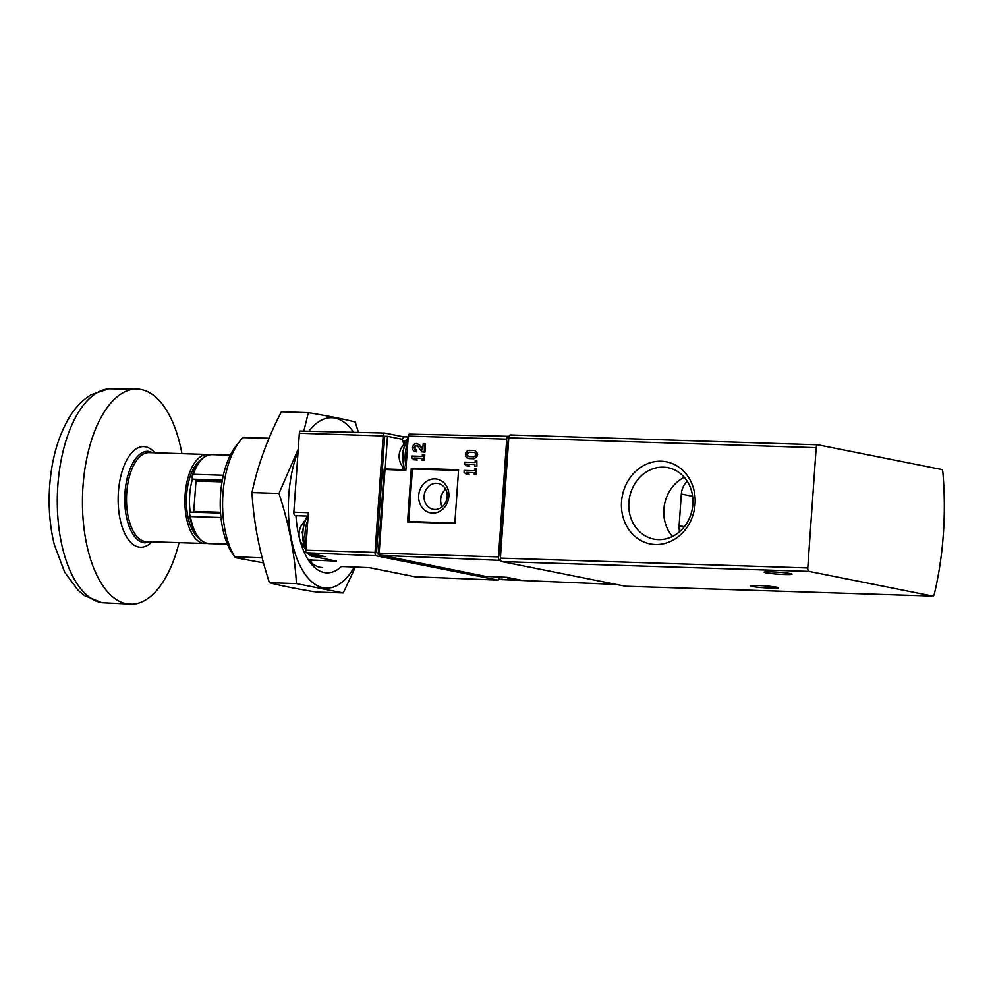 <?xml version="1.0" encoding="UTF-8"?>
<svg xmlns="http://www.w3.org/2000/svg" width="993" height="993" viewBox="0 0 993 993"><rect width="100%" height="100%" fill="white"/><g stroke="black" fill="none" stroke-linecap="round" stroke-linejoin="round"><path stroke-width="1.49" d="M941.55 469.478A3.178 1.514 -88.2 0 1 942.829 471.898A190.817 90.959 -88.2 0 1 934.276 594.211A3.178 1.514 -88.2 0 1 932.824 596.085A3.178 1.514 -88.2 0 1 932.7 596.073L809.059 571.397A3.178 1.514 -88.2 0 1 807.781 567.934L816.184 447.669A3.178 1.514 -88.2 0 1 817.798 444.79A3.178 1.514 -88.2 0 1 817.909 444.802L941.55 469.478M625.565 586.23A3.178 1.514 -88.2 0 1 625.453 586.242A3.178 1.514 -88.2 0 1 625.329 586.23L501.688 561.554A3.178 1.514 -88.2 0 1 500.41 558.091L508.813 437.826A3.178 1.514 -88.2 0 1 510.427 434.946A3.178 1.514 -88.2 0 1 510.539 434.959L817.673 444.79M661.214 461.236A41.843 36.667 -78.7 0 0 625.007 522.678A41.843 36.667 -78.7 0 0 688.683 524.714A41.843 36.667 -78.7 0 0 661.214 461.236M771.04 588.154A13.989 0.968 4 0 1 750.472 585.858A13.989 0.968 4 0 1 764.498 585.858A13.989 0.968 4 0 1 778.388 587.806A13.989 0.968 4 0 1 771.04 588.154M784.693 574.488A13.989 0.968 4 0 1 764.126 572.191A13.989 0.968 4 0 1 778.152 572.204A13.989 0.968 4 0 1 792.042 574.153A13.989 0.968 4 0 1 784.693 574.488M684.276 477.298A36.393 31.9 -78.7 0 0 672.46 536.468M684.326 526.737L679.113 525.694A17.812 15.603 -78.7 0 0 679.609 531.702M679.113 525.694L681.322 494.042A17.812 15.603 -78.7 0 1 687.218 481.233M663.398 467.169A36.393 31.9 -78.7 0 0 629.152 499.752A36.393 31.9 -78.7 0 0 653.754 539.087A36.393 31.9 -78.7 0 0 692.146 509.632A36.393 31.9 -78.7 0 0 667.991 467.691A36.393 31.9 -78.7 0 0 663.398 467.169M468.324 458.443L468.597 458.468A4.109 3.6 101.3 0 1 469.168 450.301L473.971 450.462A4.109 3.6 101.3 0 1 473.4 458.617L468.597 458.468M469.081 458.567L473.86 458.716C478.477 456.495 478.837 453.801 474.952 450.611L474.716 450.574M411.301 468.212L407.54 522.02L454.819 523.485L458.58 469.689L411.301 468.212L415.682 469.081M416.936 445.596C414.664 446.664 414.416 448.079 416.191 449.841M415.993 449.804L416.725 449.941L416.588 451.852L415.856 451.703A4.109 3.6 101.3 0 1 412.616 446.924A4.109 3.6 101.3 0 1 418.959 444.889L422.733 449.916L423.155 443.759L424.843 443.809L424.272 451.976L421.951 451.902L417.643 446.167A2.185 1.912 101.3 0 0 414.267 447.247A2.185 1.912 101.3 0 0 415.993 449.804L415.856 451.703M422.782 449.196L419.679 445.038L417.308 443.697M415.719 451.703L416.588 451.852M424.843 443.809L425.538 443.945L424.967 452.113L421.951 451.902M500.733 560.524L499.74 560.325A3.153 1.502 -88.2 0 1 498.474 556.887L506.703 439.154L408.247 436.076L405.852 470.334L384.999 469.503L379.14 553.163L378.259 554.553L485.577 576.399L506.629 577.281L521.424 580.235L500.385 579.341L498.809 577.653A3.178 1.514 -88.2 0 1 498.846 576.958M424.085 454.67L424.781 454.806L424.396 460.243L422.025 460.057L422.149 458.282L414.218 458.034L416.489 459.883L414.093 459.796L411.81 457.959L411.946 456.048L422.273 456.383L422.397 454.608L424.085 454.67L423.701 460.107L422.025 460.057M422.137 458.406L414.95 458.183L417.221 460.02L414.093 459.796M476.292 469.019L476.355 474.555L474.232 474.418L474.356 472.643L466.425 472.395L468.696 474.232L466.3 474.157L464.016 472.308L464.153 470.409L474.48 470.744L474.604 468.969L476.292 469.019L475.908 474.468L474.232 474.418M474.344 472.718L466.909 472.494L469.18 474.331L466.3 474.157M476.863 460.789L476.925 466.325L474.803 466.189L474.927 464.414L466.995 464.165L469.279 466.002L466.871 465.928L464.587 464.091L464.724 462.179L475.064 462.515L475.188 460.74L476.863 460.789L476.479 466.238L474.803 466.189M474.915 464.488L467.48 464.265L469.751 466.102L466.871 465.928M384.403 468.957L384.999 469.503L384.403 468.957A3.178 1.514 -88.2 0 1 384.465 468.957L405.901 469.652M405.64 441.128L402.773 441.029A22.578 10.762 -88.2 0 1 403.717 443.995M402.947 467.864A22.578 10.762 -88.2 0 1 402.339 469.54M402.773 441.029A3.178 1.514 -88.2 0 1 402.513 438.31L404.312 436.833L408.185 436.92M378.482 553.635L378.259 554.553M501.949 578.869L501.738 579.602L616.194 584.405M509.074 436.448L508.404 436.312A3.153 1.502 -88.2 0 0 508.279 436.299A3.153 1.502 -88.2 0 0 506.703 439.154M408.247 436.076A2.172 1.03 -88.2 0 1 409.339 434.115A2.172 1.03 -88.2 0 1 409.426 434.127L508.155 436.312M500.472 557.123A3.178 1.514 -88.2 0 1 500.137 554.653L508.019 441.984A3.178 1.514 -88.2 0 1 508.689 439.713M424.396 460.243L423.701 460.107M414.95 458.183L414.218 458.034M417.221 460.02L416.489 459.883M424.967 452.113L424.272 451.976M454.906 522.132A1.912 1.676 101.3 0 1 453.441 522.951L410.419 521.573A1.912 1.676 101.3 0 1 408.868 519.624L412.281 470.881A1.912 1.676 101.3 0 1 414.093 469.031L457.115 470.409A1.912 1.676 101.3 0 1 458.468 471.315M432.576 513.083A17.179 15.044 101.3 0 1 421.293 487.029A17.179 15.044 101.3 0 1 447.433 487.861A17.179 15.044 101.3 0 1 432.576 513.083M434.748 509.459A13.145 11.519 101.3 0 1 433.097 509.26A13.145 11.519 101.3 0 1 424.371 494.117A13.145 11.519 101.3 0 1 438.236 483.479A13.145 11.519 101.3 0 1 447.123 497.692A13.145 11.519 101.3 0 1 434.748 509.459M442.208 506.79A13.145 11.519 101.3 0 1 445.708 489.264M468.696 456.557C466.884 454.744 467.157 453.329 469.515 452.299L473.847 452.361A2.185 1.912 101.3 0 1 473.537 456.718L468.733 456.569A2.185 1.912 101.3 0 1 469.031 452.212L473.847 452.361M404.883 442.741L400.812 448.575L399.521 452.597A9.545 4.543 91.8 0 0 399.323 459.014L400.353 463.11L404.039 469.18M193.697 512.189L196.006 481.034L195.497 479.644L193.201 479.197A3.178 1.514 -88.2 0 1 192.555 478.738A3.178 1.514 -88.2 0 1 191.972 477.161L193.325 474.294L223.351 475.25M189.365 514.461L189.427 513.592A3.178 1.514 -88.2 0 1 190.209 512.301A3.178 1.514 -88.2 0 1 190.78 512.09A3.178 1.514 -88.2 0 1 190.892 512.103L220.558 513.058L190.78 512.09M193.325 474.294A44.524 21.225 91.8 0 1 211.757 454.608C203.317 454.955 196.763 462.142 192.071 476.181L191.972 477.161M308.128 516.087L295.231 515.665A3.178 1.514 -88.2 0 1 293.829 512.189L299.352 433.246A3.178 1.514 -88.2 0 1 299.985 431.036L384.701 433.06L403.89 436.883M308.327 559.878L336.478 561.095L311.33 556.08L325.853 556.688L306.117 552.741A3.178 1.514 -88.2 0 1 305.732 550.184L308.364 512.661L293.829 512.189M306.117 552.741L376.124 555.795A3.178 1.514 -88.2 0 1 375.031 552.406L383.174 435.939A3.178 1.514 -88.2 0 1 384.701 433.06M376.124 555.795L497.989 580.123L415.049 576.772L369.123 567.611L341.431 566.482A69.969 33.352 -88.2 0 1 324.227 572.539A69.969 33.352 -88.2 0 1 309.133 561.095A69.969 33.352 -88.2 0 1 299.998 540.428M385.197 468.981L387.481 436.324L402.463 439.316M378.333 553.064L376.533 552.704L384.676 436.237L387.481 436.324M376.533 552.704L378.358 552.753M498.846 576.983L497.903 576.921M499.218 578.72A3.178 1.514 -88.2 0 1 497.989 580.123M269.029 438.223L243.024 437.615A69.969 33.352 91.8 0 0 239.797 441.24A69.969 33.352 91.8 0 0 234.696 556.701L235.751 557.718L263.517 562.857M262.202 557.88L234.696 556.701L235.751 557.718M239.797 441.24L236.011 446.031A64.111 30.56 91.8 0 0 232.561 553.722L234.832 557.011M181.93 453.652A107.616 51.301 91.8 0 0 139.603 389.281A107.616 51.301 91.8 0 0 82.978 486.52A107.616 51.301 91.8 0 0 132.727 604.191A107.616 51.301 91.8 0 0 179.075 542.662M209.61 454.744A44.524 21.225 91.8 0 0 207.562 454.471L149.161 452.609A44.524 21.225 91.8 0 0 126.707 492.913A44.524 21.225 91.8 0 0 146.319 541.607L204.719 543.481A44.524 21.225 91.8 0 0 206.767 543.332M207.562 454.471A44.524 21.225 91.8 0 0 185.108 494.775A44.524 21.225 91.8 0 0 204.719 543.481M201.07 459.635A41.346 19.711 91.8 0 0 186.61 495.085A41.346 19.711 91.8 0 0 198.563 537.908M192.555 478.738A41.346 19.711 91.8 0 0 189.688 495.172A41.346 19.711 91.8 0 0 190.209 512.301M189.427 513.592L190.371 516.559L220.967 517.527M354.29 567.003A85.237 40.626 -88.2 0 1 323.159 587.732A85.237 40.626 -88.2 0 1 290.986 536.977A85.237 40.626 -88.2 0 1 298.099 451.107M308.885 431.247A85.237 40.626 -88.2 0 1 353.57 432.29M299.402 538.181A69.969 33.352 -88.2 0 1 295.964 515.69M358.423 432.402L355.209 422.025C343.901 419.083 328.286 415.968 308.364 412.678L303.821 431.123M298.248 449.097L278.971 493.459C288.901 523.634 294.722 553.672 296.411 583.586L343.255 592.933L355.407 567.053M343.255 592.933L316.283 592.064C296.758 588.861 281.143 585.746 269.438 582.717C259.508 552.542 253.687 522.504 251.986 492.602C257.671 465.543 267.477 438.608 281.391 411.822L308.364 412.678M322.477 567.537A64.806 30.895 -88.2 0 1 320.044 567.251A64.806 30.895 -88.2 0 1 308.562 559.891M312.361 560.052A64.806 30.895 -88.2 0 1 310.424 561.852M251.986 492.602L278.971 493.459M269.438 582.717L296.411 583.586M304.777 520.742L300.705 526.563L299.414 530.585A9.545 4.543 91.8 0 0 299.079 533.042A9.545 4.543 91.8 0 0 299.203 537.014L300.246 541.111L303.932 547.18M625.329 586.23L932.7 596.073M500.41 558.091L807.781 567.934M501.688 561.554L809.059 571.397M508.813 437.826L816.184 447.669M692.605 496.301L681.322 494.042M498.474 556.887L379.14 553.163M485.763 576.424L379.934 555.298L499.74 560.325M419.679 445.038L418.959 444.889M453.441 522.951L454.831 523.224M410.419 521.573L413.572 522.206M506.902 577.33A21.623 10.315 91.8 0 0 510.601 579.651A21.623 10.315 91.8 0 0 511.42 579.751L506.455 577.268M509.57 577.864A21.623 10.315 91.8 0 0 512.835 579.726A21.623 10.315 91.8 0 0 513.654 579.825L516.447 579.242M408.111 438.012A21.623 10.315 91.8 0 0 404.759 469.615M407.788 442.63A21.623 10.315 91.8 0 0 406.112 466.611M407.068 452.932A20.356 9.707 91.8 0 0 406.857 455.936M190.371 516.559A44.524 21.225 91.8 0 0 208.915 543.618L227.447 544.201M307.942 516.075A21.623 10.315 91.8 0 0 302.877 532.198A21.623 10.315 91.8 0 0 305.732 550.196L375.031 552.406M299.352 433.246L383.174 435.939M57.83 485.738A107.194 51.102 91.8 0 0 101.907 602.689L84.666 595.651L78.186 590.376L64.694 572.229L54.33 544.673C49.824 526.302 48.26 506.84 49.65 486.26C51.624 459.076 58.227 436.039 69.473 417.134C75.294 407.502 82.506 400.03 91.108 394.73L108.746 388.809A107.194 51.102 91.8 0 0 57.83 485.738M154.796 452.783A50.345 24.006 91.8 0 0 118.39 492.18A50.345 24.006 91.8 0 0 127.638 538.541A50.345 24.006 91.8 0 0 151.954 541.793M153.381 452.746L148.094 451.294A45.802 21.834 91.8 0 0 124.994 492.751A45.802 21.834 91.8 0 0 145.164 542.848L150.539 541.744M193.201 479.197L222.345 480.128M195.497 479.644L222.283 480.513M196.006 481.034L222.035 481.866M193.883 511.42L220.508 512.276M307.52 553.027A21.623 10.315 91.8 0 0 312.398 555.857L307.036 552.927M307.83 520.27A21.623 10.315 91.8 0 0 305.112 532.273A21.623 10.315 91.8 0 0 306.105 545.008M310.139 553.548A21.623 10.315 91.8 0 0 314.632 555.931L317.921 555.099M307.222 528.897A20.356 9.707 91.8 0 0 306.825 532.434A20.356 9.707 91.8 0 0 306.725 536.021M314.185 554.355A20.356 9.707 91.8 0 0 315.886 554.69M625.453 586.242L932.824 596.085M510.427 434.946L817.798 444.79M384.204 469.093L378.246 554.33M409.339 434.115L508.279 436.299M501.726 579.614L616.305 584.43M417.681 443.747L416.948 443.598M416.079 451.79L415.347 451.641M457.363 470.446L458.505 470.67M410.171 521.548L413.448 522.194M511.42 579.751L513.654 579.825M404.188 469.59L402.525 452.001L408.16 437.416M211.757 454.608L230.289 455.204M101.907 602.689L132.727 604.191M108.746 388.809L139.603 389.281M208.915 543.618C199.084 542.277 192.568 532.571 189.39 514.461M305.732 551.115L302.207 532.236L305.571 519.041L307.482 516.062M312.398 555.857L314.632 555.931"/></g></svg>
